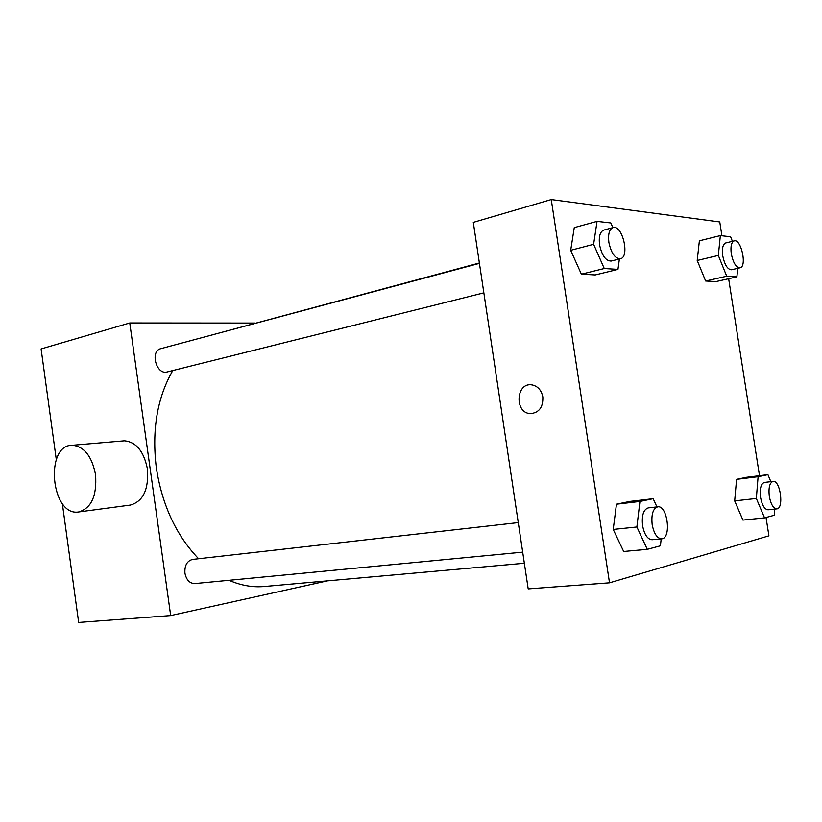 <?xml version="1.0" encoding="UTF-8"?>
<svg xmlns="http://www.w3.org/2000/svg" width="822" height="822" viewBox="0 0 822 822"><rect width="100%" height="100%" fill="white"/><g stroke="black" fill="none" stroke-linecap="round" stroke-linejoin="round"><path stroke-width="1.23" d="M327.403 580.877L170.688 615.575L78.665 622.439L62.328 503.485M56.297 459.58L41.1 348.929L129.763 322.974L255.2 323.067M172.764 370.558C157.177 397.776 151.71 430.266 156.355 468.016C162.15 505.16 176.237 535.41 198.595 558.744M229.019 580.301C240.908 585.48 252.662 587.555 264.273 586.518L524.354 563.255M479.38 262.999L213.237 334.626M170.688 615.575L129.763 322.974M518.261 522.597L192.646 559.412C187.056 560.871 184.488 565.464 184.929 573.181C186.368 580.003 189.687 583.466 194.886 583.579L522.689 552.148M483.85 292.858L167.215 371.945C156.355 375.305 149.727 350.994 160.896 348.641L479.432 263.369M122.694 440.962L124.43 440.818C136.257 441.989 143.932 451.442 147.467 469.177C148.823 489.501 143.12 501.471 130.328 505.078L78.933 511.931M95.568 474.797C97.006 495.913 91.345 508.304 78.583 511.983C51.015 516.565 44.357 444.558 72.428 445.267C84.255 446.521 91.961 456.364 95.568 474.797M766.032 517.48L768.909 535.831L609.513 582.829L528.197 588.901L473.297 222.382L551.254 199.561L719.764 221.961L721.922 235.78M715.993 281.586L705.646 281.011L697.21 260.482L699.378 240.815L697.21 260.482L705.646 281.011L715.993 281.586L736.892 276.86L726.72 276.223L718.325 255.437L720.36 235.595L730.614 236.777L732.423 241.329M623.672 551.48L613.222 529.44L616.459 504.205L629.878 501.42L616.459 504.205L613.222 529.44L623.672 551.48L647.284 549.332L636.875 526.984L639.948 501.451L653.171 498.687L656.932 506.917M728.652 278.73L759.497 475.691M609.513 582.829L551.254 199.561M742.924 520.079L734.673 500.896L736.574 479.349L746.571 477.284L736.574 479.349L734.673 500.896L742.924 520.079L764.552 517.881L756.332 498.471L758.1 476.709L767.912 474.654L770.841 481.671M595.251 274.938L581.37 274.178L570.694 250.309L574.27 227.612L570.694 250.309L581.37 274.178L595.251 274.938L617.959 269.39L604.262 268.527L593.618 244.309L597.039 221.385L610.828 222.968L612.852 227.653M542.839 397.005C543.208 407.167 539.119 412.706 530.591 413.61C514.14 413.425 515.836 381.747 532.173 384.932C537.917 386.258 541.472 390.275 542.839 397.005C543.208 407.167 539.119 412.706 530.591 413.61C514.14 413.425 515.846 381.747 532.183 384.932M619.398 259.002L617.959 269.39M613.037 227.602L603.79 230.078C600.029 231.701 598.632 236.623 599.567 244.843C601.92 255.601 605.783 261.006 611.167 261.057L620.425 258.745C630.114 257.07 622.388 224.385 613.037 227.602C609.308 229.225 607.92 234.167 608.876 242.428C611.229 253.227 615.082 258.673 620.425 258.745M604.262 268.527L581.37 274.178M593.618 244.309L570.694 250.309M597.039 221.385L574.27 227.612M737.704 268.332L736.892 276.86M734.221 240.887L725.723 242.963C722.846 244.257 721.85 248.542 722.733 255.827C724.644 264.9 727.562 269.544 731.508 269.76L740.026 267.808C747.27 266.78 741.197 238.565 734.221 240.887C731.364 242.171 730.388 246.477 731.282 253.793C733.193 262.896 736.111 267.571 740.026 267.808M726.72 276.223L705.646 281.011M718.325 255.437L697.21 260.482M720.36 235.595L699.378 240.815M661.186 538.862L660.405 545.818L647.284 549.332M657.734 506.825L648.209 507.904C643.462 509.527 641.581 515.435 642.578 525.628C644.376 534.66 647.551 539.366 652.093 539.735L661.659 538.821C671.708 538.554 667.556 504.985 657.734 506.825C653.017 508.448 651.158 514.387 652.175 524.631C653.983 533.714 657.148 538.441 661.659 538.821M636.875 526.984L613.222 529.44M639.948 501.451L616.459 504.205M653.171 498.687L629.878 501.42M774.745 509.106L774.283 515.271L764.552 517.881M773.05 481.404L764.347 482.442C760.864 483.778 759.6 488.782 760.556 497.464C762.107 505.335 764.594 509.445 768.025 509.804L776.769 508.89C784.219 508.715 780.304 479.904 773.05 481.404C769.608 482.74 768.365 487.765 769.33 496.488C770.882 504.389 773.358 508.52 776.769 508.89M756.332 498.471L734.673 500.896M758.1 476.709L736.574 479.349M767.912 474.654L746.571 477.284M124.43 440.818L72.428 445.267"/></g></svg>
